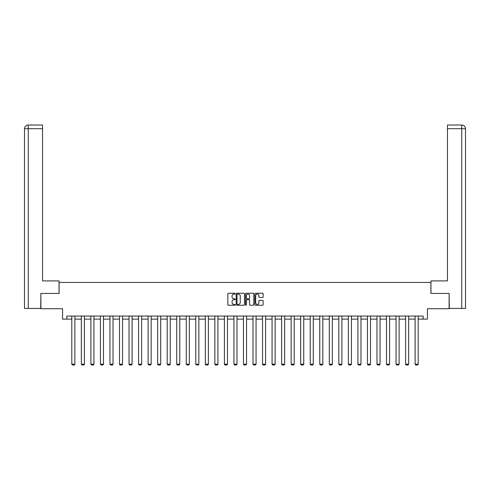 <?xml version="1.0" encoding="UTF-8"?>
<svg xmlns="http://www.w3.org/2000/svg" width="490" height="490" viewBox="0 0 490 490"><rect width="100%" height="100%" fill="white"/><g stroke="black" fill="none" stroke-linecap="round" stroke-linejoin="round"><path stroke-width="0.73" d="M235.218 293.669A0.423 0.423 0 0 0 234.802 293.247L228.426 293.247A0.6 0.6 0 0 0 227.826 293.847L227.826 304.645A0.6 0.6 0 0 0 228.426 305.246L234.802 305.246A0.423 0.423 0 0 0 235.218 304.829A0.423 0.423 0 0 0 234.802 304.406L233.975 304.406A1.917 1.917 0 0 1 232.052 302.489L232.052 301.589A1.917 1.917 0 0 1 233.975 299.666L234.802 299.666A0.423 0.423 0 0 0 235.218 299.249A0.423 0.423 0 0 0 234.802 298.827L233.975 298.827A1.917 1.917 0 0 1 232.052 296.909L232.052 296.009A1.917 1.917 0 0 1 233.975 294.086L234.802 294.086A0.423 0.423 0 0 0 235.218 293.669M262.536 297.479A0.6 0.6 0 0 0 263.136 296.879L263.136 293.847A0.6 0.6 0 0 0 262.536 293.247L255.455 293.247A0.6 0.6 0 0 0 254.855 293.847L254.855 304.645A0.6 0.6 0 0 0 255.455 305.246L262.536 305.246A0.6 0.6 0 0 0 263.136 304.645L263.136 300.989A0.6 0.6 0 0 0 262.536 300.388L259.504 300.388A0.6 0.6 0 0 0 258.904 300.989L258.904 302.802A1.605 1.605 0 0 1 257.299 304.406A1.605 1.605 0 0 1 255.694 302.802L255.694 295.691A1.605 1.605 0 0 1 257.299 294.086A1.605 1.605 0 0 1 258.904 295.691L258.904 296.879A0.6 0.6 0 0 0 259.504 297.479L262.536 297.479M66.867 319.113L66.867 316.056L423.133 316.056L423.133 319.113L427.415 319.113L427.415 308.725L449.116 308.725L449.116 293.443L430.9 293.443L430.9 282.436L59.1 282.436L59.1 293.443L40.884 293.443L40.884 308.725L62.585 308.725L62.585 319.113L71.816 319.113M244.473 293.847A0.6 0.6 0 0 0 243.873 293.247L236.793 293.247A0.6 0.6 0 0 0 236.192 293.847L236.192 304.645A0.6 0.6 0 0 0 236.793 305.246L243.873 305.246A0.6 0.6 0 0 0 244.473 304.645L244.473 293.847M246.127 293.247L253.208 293.247A0.6 0.6 0 0 1 253.808 293.847L253.808 304.645A0.6 0.6 0 0 1 253.208 305.246L250.176 305.246A0.6 0.6 0 0 1 249.575 304.645L249.575 300.266A0.6 0.6 0 0 0 248.975 299.666L246.966 299.666A0.6 0.6 0 0 0 246.366 300.266L246.366 304.829A0.423 0.423 0 0 1 245.943 305.246A0.423 0.423 0 0 1 245.527 304.829L245.527 293.847A0.6 0.6 0 0 1 246.127 293.247M74.872 319.113L81.352 319.113M84.409 319.113L90.889 319.113M93.945 319.113L100.426 319.113M103.482 319.113L109.962 319.113M113.019 319.113L119.499 319.113M122.555 319.113L129.035 319.113M132.092 319.113L138.572 319.113M141.628 319.113L148.109 319.113M151.165 319.113L157.645 319.113M160.702 319.113L167.182 319.113M170.238 319.113L176.719 319.113M179.775 319.113L186.255 319.113M189.311 319.113L195.792 319.113M198.848 319.113L205.328 319.113M208.385 319.113L214.865 319.113M217.921 319.113L224.402 319.113M227.458 319.113L233.938 319.113M236.995 319.113L243.469 319.113M246.531 319.113L253.005 319.113M256.062 319.113L262.542 319.113M265.598 319.113L272.079 319.113M275.135 319.113L281.615 319.113M284.672 319.113L291.152 319.113M294.208 319.113L300.689 319.113M303.745 319.113L310.225 319.113M313.282 319.113L319.762 319.113M322.818 319.113L329.298 319.113M332.355 319.113L338.835 319.113M341.891 319.113L348.372 319.113M351.428 319.113L357.908 319.113M360.965 319.113L367.445 319.113M370.501 319.113L376.982 319.113M380.038 319.113L386.518 319.113M389.575 319.113L396.055 319.113M399.111 319.113L405.591 319.113M408.648 319.113L415.128 319.113M418.184 319.113L423.133 319.113M237.454 294.086A0.423 0.423 0 0 0 237.031 294.508L237.031 303.99A0.423 0.423 0 0 0 237.454 304.406L238.324 304.406A1.917 1.917 0 0 0 240.247 302.489L240.247 296.009A1.917 1.917 0 0 0 238.324 294.086L237.454 294.086M249.575 295.721A1.605 1.605 0 0 0 247.971 294.116A1.605 1.605 0 0 0 246.366 295.721L246.366 298.226A0.6 0.6 0 0 0 246.966 298.827L248.975 298.827A0.6 0.6 0 0 0 249.575 298.226L249.575 295.721M74.872 316.056L74.872 364.18L71.816 364.18L71.816 316.056M74.872 364.18L74.413 364.977L72.275 364.977L71.816 364.18M59.039 293.443L59.039 280.911L42.532 280.911L42.532 128.692L28.261 128.692L28.261 308.418L40.701 308.418L40.884 293.443M28.261 308.418L24.5 308.418L24.5 128.692C24.721 126.463 25.939 125.244 28.163 125.024L42.532 125.024L42.532 128.692M29.088 125.024L42.532 125.024M24.5 128.692L28.261 128.692L28.169 125.024C25.939 125.244 24.714 126.469 24.5 128.692L24.5 271.742M430.961 293.443L430.961 280.911L447.468 280.911L447.468 125.024L461.831 125.024L447.468 125.024M465.5 308.418L465.5 271.742L465.5 308.418L449.299 308.418L449.116 293.443M460.912 125.024L461.739 125.024L461.739 128.692L447.468 128.692M461.739 308.418L461.739 128.692L465.5 128.692L465.5 271.742L465.5 128.692C465.28 126.463 464.061 125.244 461.837 125.024M84.409 316.056L84.409 364.18L81.352 364.18L81.352 316.056M84.409 364.18L83.949 364.977L81.812 364.977L81.352 364.18M93.945 316.056L93.945 364.18L90.889 364.18L90.889 316.056M93.945 364.18L93.486 364.977L91.348 364.977L90.889 364.18M103.482 316.056L103.482 364.18L100.426 364.18L100.426 316.056M103.482 364.18L103.022 364.977L100.885 364.977L100.426 364.18M113.019 316.056L113.019 364.18L109.962 364.18L109.962 316.056M113.019 364.18L112.559 364.977L110.422 364.977L109.962 364.18M122.555 316.056L122.555 364.18L119.499 364.18L119.499 316.056M122.555 364.18L122.096 364.977L119.958 364.977L119.499 364.18M132.092 316.056L132.092 364.18L129.035 364.18L129.035 316.056M132.092 364.18L131.632 364.977L129.495 364.977L129.035 364.18M141.628 316.056L141.628 364.18L138.572 364.18L138.572 316.056M141.628 364.18L141.169 364.977L139.031 364.977L138.572 364.18M151.165 316.056L151.165 364.18L148.109 364.18L148.109 316.056M151.165 364.18L150.706 364.977L148.568 364.977L148.109 364.18M160.702 316.056L160.702 364.18L157.645 364.18L157.645 316.056M160.702 364.18L160.242 364.977L158.105 364.977L157.645 364.18M170.238 316.056L170.238 364.18L167.182 364.18L167.182 316.056M170.238 364.18L169.779 364.977L167.641 364.977L167.182 364.18M179.775 316.056L179.775 364.18L176.719 364.18L176.719 316.056M179.775 364.18L179.316 364.977L177.178 364.977L176.719 364.18M189.311 316.056L189.311 364.18L186.255 364.18L186.255 316.056M189.311 364.18L188.852 364.977L186.714 364.977L186.255 364.18M198.848 316.056L198.848 364.18L195.792 364.18L195.792 316.056M198.848 364.18L198.389 364.977L196.245 364.977L195.792 364.18M208.385 316.056L208.385 364.18L205.328 364.18L205.328 316.056M208.385 364.18L207.925 364.977L205.782 364.977L205.328 364.18M217.921 316.056L217.921 364.18L214.865 364.18L214.865 316.056M217.921 364.18L217.462 364.977L215.318 364.977L214.865 364.18M227.458 316.056L227.458 364.18L224.402 364.18L224.402 316.056M227.458 364.18L226.999 364.977L224.855 364.977L224.402 364.18M236.995 316.056L236.995 364.18L233.938 364.18L233.938 316.056M236.995 364.18L236.535 364.977L234.392 364.977L233.938 364.18M246.531 316.056L246.531 364.18L243.469 364.18L243.469 316.056M246.531 364.18L246.072 364.977L243.928 364.977L243.469 364.18M256.062 316.056L256.062 364.18L253.005 364.18L253.005 316.056M256.062 364.18L255.609 364.977L253.465 364.977L253.005 364.18M265.598 316.056L265.598 364.18L262.542 364.18L262.542 316.056M265.598 364.18L265.145 364.977L263.001 364.977L262.542 364.18M275.135 316.056L275.135 364.18L272.079 364.18L272.079 316.056M275.135 364.18L274.682 364.977L272.538 364.977L272.079 364.18M284.672 316.056L284.672 364.18L281.615 364.18L281.615 316.056M284.672 364.18L284.218 364.977L282.075 364.977L281.615 364.18M294.208 316.056L294.208 364.18L291.152 364.18L291.152 316.056M294.208 364.18L293.755 364.977L291.611 364.977L291.152 364.18M303.745 316.056L303.745 364.18L300.689 364.18L300.689 316.056M303.745 364.18L303.286 364.977L301.148 364.977L300.689 364.18M313.282 316.056L313.282 364.18L310.225 364.18L310.225 316.056M313.282 364.18L312.822 364.977L310.685 364.977L310.225 364.18M322.818 316.056L322.818 364.18L319.762 364.18L319.762 316.056M322.818 364.18L322.359 364.977L320.221 364.977L319.762 364.18M332.355 316.056L332.355 364.18L329.298 364.18L329.298 316.056M332.355 364.18L331.895 364.977L329.758 364.977L329.298 364.18M341.891 316.056L341.891 364.18L338.835 364.18L338.835 316.056M341.891 364.18L341.432 364.977L339.294 364.977L338.835 364.18M351.428 316.056L351.428 364.18L348.372 364.18L348.372 316.056M351.428 364.18L350.969 364.977L348.831 364.977L348.372 364.18M360.965 316.056L360.965 364.18L357.908 364.18L357.908 316.056M360.965 364.18L360.505 364.977L358.368 364.977L357.908 364.18M370.501 316.056L370.501 364.18L367.445 364.18L367.445 316.056M370.501 364.18L370.042 364.977L367.904 364.977L367.445 364.18M380.038 316.056L380.038 364.18L376.982 364.18L376.982 316.056M380.038 364.18L379.579 364.977L377.441 364.977L376.982 364.18M389.575 316.056L389.575 364.18L386.518 364.18L386.518 316.056M389.575 364.18L389.115 364.977L386.978 364.977L386.518 364.18M399.111 316.056L399.111 364.18L396.055 364.18L396.055 316.056M399.111 364.18L398.652 364.977L396.514 364.977L396.055 364.18M408.648 316.056L408.648 364.18L405.591 364.18L405.591 316.056M408.648 364.18L408.188 364.977L406.051 364.977L405.591 364.18M418.184 316.056L418.184 364.18L415.128 364.18L415.128 316.056M418.184 364.18L417.725 364.977L415.587 364.977L415.128 364.18"/></g></svg>

